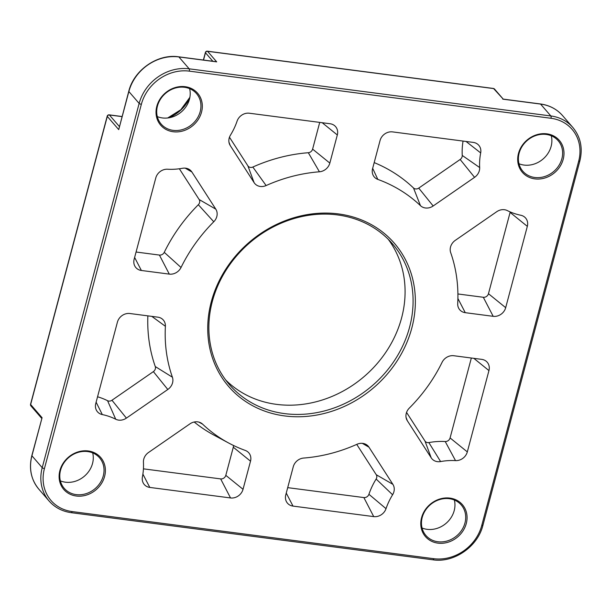 <?xml version="1.0" encoding="UTF-8"?>
<svg xmlns="http://www.w3.org/2000/svg" width="611" height="611" viewBox="0 0 611 611"><rect width="100%" height="100%" fill="white"/><g stroke="black" fill="none" stroke-linecap="round" stroke-linejoin="round"><path stroke-width="0.92" d="M142.416 476.924A64.636 56.472 139.1 0 0 143.432 462.298A10.769 9.409 -40.9 0 1 148.519 452.499L189.929 423.866A10.769 9.409 -40.9 0 1 200.805 422.858A10.769 9.409 -40.9 0 1 202.631 424.171A154.4 134.909 139.1 0 0 228.781 443.074A154.4 134.909 139.1 0 0 245.278 450.437A10.769 9.409 -40.9 0 1 246.432 450.956A10.769 9.409 -40.9 0 1 250.518 461.183L243.033 489.296A10.769 9.409 -40.9 0 1 230.53 497.95L149.794 487.425A10.769 9.409 -40.9 0 1 142.76 481.926A10.769 9.409 -40.9 0 1 142.416 476.924M143.425 468.843L220.655 478.902A4.437 3.88 139.1 0 0 225.81 475.343L233.295 447.221A4.437 3.88 139.1 0 0 233.364 445.411M228.781 443.074L213.965 435.124A160.731 140.446 -40.9 0 1 194.199 422.01M97.554 396.776A70.96 62.009 -40.9 0 1 107.567 400.709A4.437 3.88 139.1 0 0 111.966 400.251L153.376 371.618A4.437 3.88 139.1 0 0 155.27 366.554A160.731 140.446 -40.9 0 1 147.862 315.856M165.39 326.297A154.4 134.909 139.1 0 0 172.401 377.208A10.769 9.409 -40.9 0 1 167.804 389.482L126.401 418.115A10.769 9.409 -40.9 0 1 115.716 419.222A64.636 56.472 139.1 0 0 102.297 414.579A10.769 9.409 -40.9 0 1 95.958 409.194A10.769 9.409 -40.9 0 1 95.774 403.481L117.404 322.173A10.769 9.409 -40.9 0 1 129.914 313.519L157.837 317.162A10.769 9.409 -40.9 0 1 160.968 318.155A10.769 9.409 -40.9 0 1 165.39 326.297L151.811 316.376M229.461 137.223L247.883 165.841A4.437 3.88 139.1 0 0 252.832 167.04A160.731 140.446 -40.9 0 1 308.318 152.719A4.437 3.88 139.1 0 0 312.611 149.13L319.721 122.399M319.423 171.79A154.4 134.909 139.1 0 0 266.121 185.553A10.769 9.409 -40.9 0 1 254.107 182.643L230.21 145.502A10.769 9.409 -40.9 0 1 229.377 143.814A10.769 9.409 -40.9 0 1 230.5 135.077A64.636 56.472 139.1 0 0 237.068 121.169A10.769 9.409 -40.9 0 1 249.364 113.226L330.093 123.75A10.769 9.409 -40.9 0 1 333.224 124.743A10.769 9.409 -40.9 0 1 337.318 134.97L329.833 163.091A10.769 9.409 -40.9 0 1 319.423 171.79L308.318 152.719M134.145 259.255L155.782 177.938A10.769 9.409 -40.9 0 1 167.582 169.224A64.636 56.472 139.1 0 0 182.49 168.277A10.769 9.409 -40.9 0 1 188.814 169.178A10.769 9.409 -40.9 0 1 191.885 171.996L215.79 209.145A10.769 9.409 -40.9 0 1 213.766 221.762A154.4 134.909 139.1 0 0 181.039 267.488A10.769 9.409 -40.9 0 1 169.293 274.11L141.37 270.474A10.769 9.409 -40.9 0 1 134.336 264.968A10.769 9.409 -40.9 0 1 134.145 259.255M136.07 252.022L159.418 255.07A4.437 3.88 139.1 0 0 164.26 252.335A160.731 140.446 -40.9 0 1 198.331 204.731A4.437 3.88 139.1 0 0 199.163 199.537L179.359 168.766M377.819 179.397A10.769 9.409 -40.9 0 1 372.763 174.379A10.769 9.409 -40.9 0 1 372.58 168.659L380.057 140.538A10.769 9.409 -40.9 0 1 392.567 131.892L473.296 142.409A10.769 9.409 -40.9 0 1 476.427 143.409A10.769 9.409 -40.9 0 1 480.681 152.918A64.636 56.472 139.1 0 0 479.666 167.544A10.769 9.409 -40.9 0 1 474.571 177.343L433.168 205.976A10.769 9.409 -40.9 0 1 420.467 205.663A154.4 134.909 139.1 0 0 377.819 179.397L372.672 168.315M374.192 162.602A160.731 140.446 -40.9 0 1 413.502 187.982A4.437 3.88 139.1 0 0 418.741 188.112L460.144 159.479A4.437 3.88 139.1 0 0 462.244 155.438A70.96 62.009 -40.9 0 1 463.054 141.08M457.708 303.537A154.4 134.909 139.1 0 0 450.689 252.633A10.769 9.409 -40.9 0 1 455.294 240.352L496.697 211.727A10.769 9.409 -40.9 0 1 507.382 210.612A64.636 56.472 139.1 0 0 520.801 215.255A10.769 9.409 -40.9 0 1 523.23 216.134A10.769 9.409 -40.9 0 1 527.324 226.36L505.687 307.669A10.769 9.409 -40.9 0 1 493.184 316.322L465.261 312.679A10.769 9.409 -40.9 0 1 458.227 307.18A10.769 9.409 -40.9 0 1 457.708 303.537M457.906 293.967L483.309 297.274A4.437 3.88 139.1 0 0 488.464 293.708L510.101 212.399A4.437 3.88 139.1 0 0 510.193 211.925M285.78 494.872L293.265 466.751A10.769 9.409 -40.9 0 1 303.675 458.051A154.4 134.909 139.1 0 0 356.969 444.289A10.769 9.409 -40.9 0 1 365.913 444.373A10.769 9.409 -40.9 0 1 368.983 447.199L392.888 484.34A10.769 9.409 -40.9 0 1 392.598 494.765A64.636 56.472 139.1 0 0 386.022 508.665A10.769 9.409 -40.9 0 1 373.733 516.608L292.997 506.091A10.769 9.409 -40.9 0 1 285.963 500.585A10.769 9.409 -40.9 0 1 285.78 494.872M287.705 487.647L363.858 497.568A4.437 3.88 139.1 0 0 368.922 494.291A70.96 62.009 -40.9 0 1 376.139 479.032A4.437 3.88 139.1 0 0 376.261 474.732L356.74 444.396M409.332 408.079A154.4 134.909 139.1 0 0 442.058 362.354A10.769 9.409 -40.9 0 1 453.805 355.732L481.728 359.367A10.769 9.409 -40.9 0 1 484.859 360.36A10.769 9.409 -40.9 0 1 488.945 370.587L467.316 451.896A10.769 9.409 -40.9 0 1 455.516 460.61A64.636 56.472 139.1 0 0 440.607 461.565A10.769 9.409 -40.9 0 1 431.213 457.838L407.308 420.696A10.769 9.409 -40.9 0 1 406.475 419.016A10.769 9.409 -40.9 0 1 409.332 408.079M406.559 412.417L424.981 441.043A4.437 3.88 139.1 0 0 428.853 442.578A70.96 62.009 -40.9 0 1 445.22 441.532A4.437 3.88 139.1 0 0 450.086 437.934L471.348 358.015M518.487 153.437A24.417 21.332 139.1 0 0 546.837 177.312A24.417 21.332 139.1 0 0 557.217 138.307A24.417 21.332 139.1 0 0 518.487 153.437M59.893 470.569A24.417 21.332 139.1 0 0 88.236 494.444A24.417 21.332 139.1 0 0 98.615 455.439A24.417 21.332 139.1 0 0 59.893 470.569M211.269 301.849A109.514 95.69 139.1 0 0 338.418 408.927A109.514 95.69 139.1 0 0 384.961 233.982A109.514 95.69 139.1 0 0 211.269 301.849M421.567 517.708A24.417 21.332 139.1 0 0 449.917 541.575A24.417 21.332 139.1 0 0 460.289 502.578A24.417 21.332 139.1 0 0 421.567 517.708M156.813 106.306A24.417 21.332 139.1 0 0 185.164 130.181A24.417 21.332 139.1 0 0 195.543 91.176A24.417 21.332 139.1 0 0 156.813 106.306M30.924 405.903A1.795 1.566 -40.9 0 1 30.642 404.513A1.795 0.535 -165.1 0 1 30.55 404.268A1.795 1.795 0 0 0 30.924 405.903L41.731 418.39M118.725 129.616L128.86 91.535L139.148 103.419A1.795 0.535 14.9 0 0 141.362 104.29A41.296 36.08 -40.9 0 1 189.303 71.136A1.795 0.687 -82.6 0 0 189.173 68.822A43.091 37.653 139.1 0 0 139.148 103.419L42.22 467.682A43.091 37.653 139.1 0 0 49.094 501.02L38.814 489.136C31.024 479.643 28.702 468.446 31.848 455.554L42.067 417.718L30.642 404.513L107.299 116.411A1.795 1.566 -40.9 0 1 109.384 114.975A1.795 0.687 -82.6 0 0 109.178 114.845A1.795 1.795 0 0 0 107.208 116.166A1.795 0.535 14.9 0 0 107.299 116.411L118.725 129.616L128.768 91.291A1.795 0.535 14.9 0 0 128.86 91.535A43.091 37.653 -40.9 0 1 178.886 56.938L216.699 61.864L207.557 51.301A1.795 0.687 -82.6 0 0 207.35 51.179A1.795 1.795 0 0 0 205.38 52.5A1.795 0.535 14.9 0 0 205.472 52.745A1.795 1.566 -40.9 0 1 207.557 51.301L493.612 88.58A1.795 1.566 -40.9 0 1 494.528 89.061A1.795 1.795 0 0 0 493.398 88.458A1.795 0.687 97.4 0 1 493.612 88.58L503.319 99.219M215.248 61.68L216.699 61.864M493.169 88.526A1.795 0.687 97.4 0 1 493.398 88.458L207.35 51.179M519.136 153.17A23.34 20.392 -40.9 0 1 536.267 135.398A23.34 20.392 -40.9 0 1 558.149 140.683A23.34 20.392 -40.9 0 1 553.849 171.378A23.34 20.392 -40.9 0 1 522.856 171.233A23.34 20.392 -40.9 0 1 519.136 153.17M518.976 163.733A23.34 20.392 139.1 0 0 543.11 158.967A23.34 20.392 139.1 0 0 551.29 135.772M157.455 106.039A23.34 20.392 -40.9 0 1 174.586 88.267A23.34 20.392 -40.9 0 1 196.475 93.552A23.34 20.392 -40.9 0 1 192.175 124.247A23.34 20.392 -40.9 0 1 161.182 124.102A23.34 20.392 -40.9 0 1 157.455 106.039M157.302 116.602A23.34 20.392 139.1 0 0 181.429 111.836A23.34 20.392 139.1 0 0 189.616 88.633M60.535 470.302A23.34 20.392 -40.9 0 1 77.666 452.53A23.34 20.392 -40.9 0 1 99.555 457.815A23.34 20.392 -40.9 0 1 95.255 488.51A23.34 20.392 -40.9 0 1 64.254 488.365A23.34 20.392 -40.9 0 1 60.535 470.302M60.382 480.865A23.34 20.392 139.1 0 0 84.509 476.099A23.34 20.392 139.1 0 0 92.689 452.904M422.209 517.441A23.34 20.392 -40.9 0 1 439.34 499.661A23.34 20.392 -40.9 0 1 461.229 504.946A23.34 20.392 -40.9 0 1 456.929 535.641A23.34 20.392 -40.9 0 1 425.936 535.496A23.34 20.392 -40.9 0 1 422.209 517.441M422.056 527.996A23.34 20.392 139.1 0 0 446.183 523.23A23.34 20.392 139.1 0 0 454.363 500.035M212.338 301.406A107.719 94.125 -40.9 0 1 291.409 219.364A107.719 94.125 -40.9 0 1 392.43 243.766A107.719 94.125 -40.9 0 1 372.573 385.426A107.719 94.125 -40.9 0 1 229.522 384.754A107.719 94.125 -40.9 0 1 212.338 301.406M225.696 379.981A107.719 94.125 139.1 0 0 364.576 376.185A107.719 94.125 139.1 0 0 388.252 239.291M149.794 487.425L142.89 474.105M230.53 497.95L220.655 478.902M243.033 489.296L225.81 475.343M250.518 461.183L233.295 447.221M202.631 424.171L198.819 422.086M172.401 377.208L155.27 366.554M102.297 414.579L96.118 402.191M115.716 419.222L107.567 400.709M126.401 418.115L111.966 400.251M167.804 389.482L153.376 371.618M266.121 185.553L252.832 167.04M329.833 163.091L312.611 149.13M337.318 134.97L322.203 122.719M230.21 145.502L228.934 142.073M254.107 182.643L247.883 165.841M141.37 270.474L134.626 257.46M169.293 274.11L159.418 255.07M181.039 267.488L164.26 252.335M213.766 221.762L198.331 204.731M215.79 209.145L199.163 199.537M191.885 171.996L185.186 168.132M420.467 205.663L413.502 187.982M433.168 205.976L418.741 188.112M474.571 177.343L460.144 159.479M479.666 167.544L462.244 155.438M480.681 152.918L466.033 141.462M465.261 312.679L457.891 298.474M493.184 316.322L483.309 297.274M505.687 307.669L488.464 293.708M527.324 226.36L510.101 212.399M292.997 506.091L286.254 493.085M373.733 516.608L363.858 497.568M386.022 508.665L368.922 494.291M392.598 494.765L376.139 479.032M392.888 484.34L376.261 474.732M368.983 447.199L362.285 443.326M407.308 420.696L406.04 417.275M431.213 457.838L424.981 441.043M440.607 461.565L428.853 442.578M455.516 460.61L445.22 441.532M467.316 451.896L450.086 437.934M488.945 370.587L473.831 358.336M38.814 489.136A43.091 37.653 -40.9 0 1 31.932 455.798L42.22 467.682A1.795 0.535 14.9 0 0 44.435 468.561L141.362 104.29M71.105 512.56A1.795 0.687 -82.6 0 0 71.311 512.69A1.795 0.687 -82.6 0 0 72.113 511.567A41.296 36.08 -40.9 0 1 44.435 468.561M432.779 559.699A1.795 0.687 -82.6 0 0 432.985 559.821A1.795 0.687 -82.6 0 0 433.795 558.698L72.113 511.567M482.805 525.101A1.795 0.535 -165.1 0 1 482.896 525.345A1.795 0.535 -165.1 0 1 481.735 525.544A41.296 36.08 -40.9 0 1 433.795 558.698M579.732 160.838A1.795 0.535 -165.1 0 1 579.824 161.083A1.795 0.535 -165.1 0 1 578.655 161.281L481.735 525.544M49.094 501.02C54.86 507.535 62.269 511.43 71.311 512.69L432.985 559.821C453.958 563.098 477.779 546.616 482.896 525.345L579.824 161.083C582.97 148.19 580.649 136.994 572.858 127.493A43.091 37.653 139.1 0 0 550.847 115.96A1.795 0.687 97.4 0 1 550.977 118.274A41.296 36.08 -40.9 0 1 578.655 161.281M189.303 71.136L550.977 118.274M540.124 104.015A1.795 0.687 97.4 0 1 540.353 103.946A1.795 0.687 97.4 0 1 540.567 104.076L550.847 115.96L189.173 68.822L178.886 56.938A1.795 0.687 97.4 0 0 178.679 56.815L215.958 61.673M31.848 455.554A1.795 0.535 14.9 0 0 31.932 455.798L42.067 417.718M203.532 60.054L205.472 52.745L212.849 61.268M119.389 126.53L109.384 114.975L122.024 116.617M168.537 117.862A35.904 31.375 139.1 0 0 189.723 98.073M502.754 99.142L540.567 104.076A43.091 37.653 -40.9 0 1 562.571 115.616C556.804 109.094 549.404 105.207 540.353 103.946L503.074 99.089M107.208 116.166L30.55 404.268M503.22 99.112L494.528 89.061M109.178 114.845L122.055 116.525M189.876 97.332L180.803 109.751L167.712 117.969M205.38 52.5L203.379 60.031M128.768 91.291C133.885 70.021 157.707 53.539 178.679 56.815M572.858 127.493L562.571 115.616"/></g></svg>
